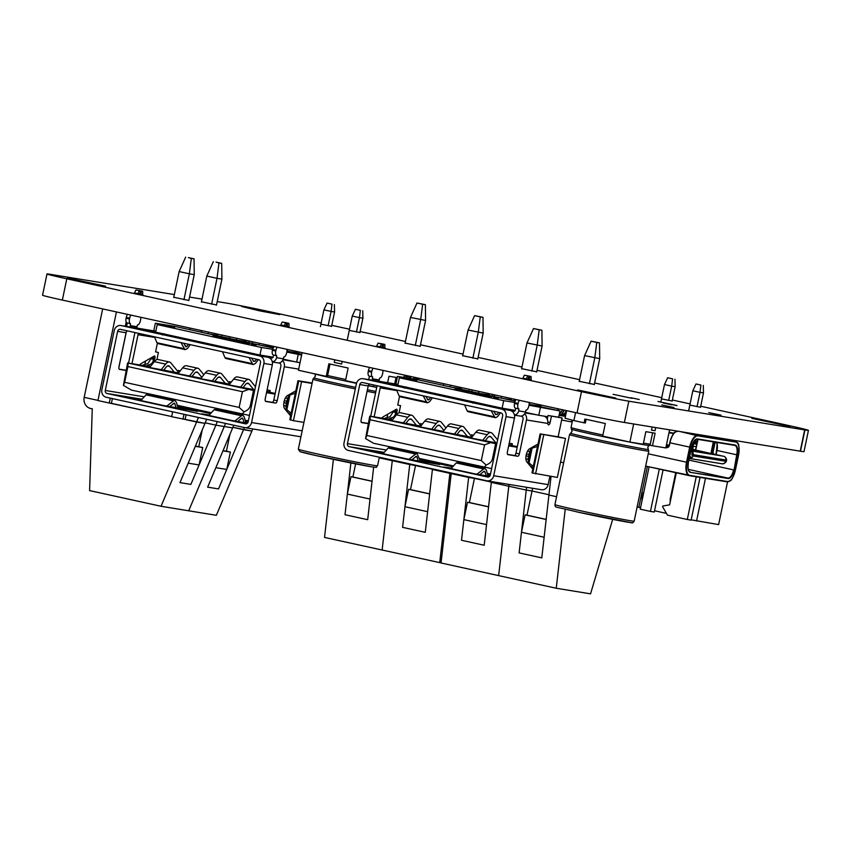 <?xml version="1.0" encoding="UTF-8"?>
<svg xmlns="http://www.w3.org/2000/svg" width="851" height="851" viewBox="0 0 851 851"><rect width="100%" height="100%" fill="white"/><g stroke="black" fill="none" stroke-linecap="round" stroke-linejoin="round"><path stroke-width="1.28" d="M700.703 406.235L788.334 425.447A36.263 0.755 -168.2 0 1 808.45 430.351A36.263 0.755 -168.2 0 1 804.94 429.957L628.825 401.193A36.285 0.755 -168.2 0 1 581.478 391.673L66.793 278.798L62.357 300.073A36.263 0.755 -168.2 0 1 42.55 295.233L46.996 273.969A36.263 0.755 -168.2 0 1 50.507 274.362L174.338 294.584M804.94 429.957L800.493 451.221L624.389 422.468A36.285 0.755 -168.2 0 1 577.031 412.948L62.357 300.073M66.793 278.798L67.112 278.873A36.263 0.755 -168.2 0 1 46.996 273.969M189.56 297.073L201.995 299.105M217.218 301.584L226.643 303.126A36.221 0.755 -168.2 0 1 273.969 312.647L321.167 322.997M331.784 325.327L349.506 329.209M360.133 331.539L405.448 341.485M420.5 344.783L463.05 354.112M478.102 357.409L521.971 367.036M537.024 370.334L579.574 379.663M594.615 382.971L661.738 397.683M672.354 400.013L690.076 403.906M808.45 430.351L804.004 451.626A36.263 0.755 -168.2 0 1 800.493 451.221M804.663 429.904L800.227 451.179M577.563 389.907L615.837 398.087L577.563 389.907M673.96 407.48L661.759 404.938L673.939 407.629M663.323 403.012L671.694 404.799L663.323 403.012M531.205 379.759L522.918 378.174M613.092 394.311L632.102 398.353L613.092 394.311M630.878 397.715L639.239 399.502L630.878 397.715M721.01 415.16L708.798 412.618L720.978 415.309M751.805 418.352L790.068 426.542L751.805 418.352M677.013 405.512L658.004 401.481L676.981 405.661M594.306 384.45L579.233 381.28M700.49 407.235L689.916 405.097M672.141 401.023L661.578 398.874M384.939 347.687L376.621 346.155M289.053 326.582L280.756 324.997M142.787 294.499L134.469 292.978M67.335 278L105.598 286.181L85.387 282.404L67.335 278M216.516 304.945L201.442 301.775M188.858 300.424L173.785 297.265M420.192 346.261L405.119 343.091M536.704 371.823L521.631 368.643M477.794 358.899L462.721 355.718M359.92 332.55L349.346 330.401M331.571 326.337L320.997 324.188M241.567 306.456L279.841 314.636L259.619 310.86L241.567 306.456M697.022 406.704L700.022 392.343L703.479 392.907L700.469 407.363M700.926 385.056L695.99 383.971L700.926 385.056L700.022 392.343L692.82 390.769L688.608 410.959M675.715 472.688L670.194 499.111L670.79 499.239M703.479 392.907L703.298 385.439M695.99 383.971L692.82 390.769M670.258 501.76L670.194 499.111M668.684 400.481L671.684 386.131L675.141 386.694L672.12 401.14M672.577 378.833L667.652 377.759L672.577 378.833L671.684 386.131L664.482 384.546L660.972 401.332M647.366 466.465L641.845 492.889L643.569 493.272M642.09 500.377L641.845 492.889L638.835 507.324L640.558 507.696M675.141 386.694L674.949 379.227M667.652 377.759L664.482 384.546M676.3 472.816L669.609 504.845L663.142 505.951A0.638 0.585 -80.7 0 0 662.716 506.941L667.461 515.142L687.31 519.493L696.224 476.794M727.541 481.879L718.616 524.599L691.182 519.823M654.536 510.76L666.439 513.376M637.112 507.036L638.835 507.324M700.033 477.422L691.118 520.11L687.31 519.493M663.067 469.912L654.27 512.036L650.451 511.408L659.302 469.082M650.451 511.408L640.25 509.175L649.09 466.848M705.479 478.305L696.565 521.003M735.934 441.701L736.136 440.712M696.214 446.701L693.001 446.179M696.724 444.233L693.48 443.701M697.767 441.275L695.586 440.914L693.491 442.435L697.107 442.403M695.586 440.914L695.905 439.414M560.373 412.969L560.171 412.958A0.702 0.638 -80.7 0 0 560.841 412.65L562.511 409.756L560.894 412.692A0.84 0.755 99.3 0 1 560.086 413.075L559.745 414.714A2.51 2.266 -80.7 0 0 562.16 413.554L564.149 410.118M564.319 410.161L562.32 413.629A2.638 2.383 99.3 0 1 559.777 414.841L559.309 414.618M566.096 413.246L564.926 413.054M560.969 412.416L559.713 412.214M559.064 415.352L565.436 416.394M561.639 420.022L571.17 421.83L572.244 420.139L571.521 421.649M565.543 413.809L565.341 413.799A0.702 0.638 -80.7 0 0 566.011 413.49L566.053 413.426M566.011 413.618A0.84 0.755 99.3 0 1 565.266 413.916L564.926 415.554A2.51 2.266 -80.7 0 0 565.607 415.586M565.575 415.735A2.638 2.383 99.3 0 1 564.947 415.692L564.479 415.458M455.189 388.833L464.923 390.662L455.189 388.833M515.153 401.108L494.335 396.63M494.357 396.545L471.656 391.651A4.5 1.925 -77.6 0 1 472.305 389.971M471.688 391.566L443.318 385.439A4.5 1.925 -77.6 0 1 443.956 383.758M443.339 385.354L417.118 379.599L397.513 376.408L416.788 380.631L399.364 377.78L397.789 385.333L502.101 408.203L503.686 400.661L399.364 377.78M514.738 402.47L503.686 400.661M529.131 404.289L559.979 410.937L528.982 405.236M462.944 390.503L474.879 392.843L462.284 390.301M481.06 394.236L471.922 392.502L481.038 394.311M489.623 396.289L480.092 394.279L490.219 396.555M491.974 396.662L491.208 396.566M498.484 398.055L493.633 397.257L498.463 398.14M389.035 446.669L388.843 447.552M399.502 396.545L397.725 405.044L400.555 405.672L399.076 412.778M397.513 376.408L395.938 383.95L397.991 384.397L379.982 381.408A1.287 1.159 99.3 0 1 379.12 379.897L379.727 378.025A4.5 1.925 102.4 0 0 382.546 373.929L382.716 373.132A4.5 1.925 102.4 0 0 382.876 370.366M471.177 438.105L496.973 443.009M508.855 444.956L512.015 445.467L512.366 443.765L509.249 443.084M442.839 431.882L471.805 437.318M473.454 435.233L471.55 434.808L471.273 436.116M517.195 447.264L508.664 445.871M496.782 443.935L369.76 416.139L365.568 438.573L373.578 443.286L491.633 468.603M481.294 466.901C483.762 467.401 485.368 466.774 486.112 465.008C489.697 463.635 491.814 461.582 492.463 458.838L495.622 443.743M392.481 419.851L369.76 416.139M508.855 444.924L517.334 446.637M443.233 431.383L420.16 426.915M420.777 426.128L391.811 420.692M366.781 435.478L370.057 419.756L484.581 444.871L481.294 460.593L366.781 435.478L365.568 438.573M481.294 460.593L486.112 465.008M370.238 416.384L370.057 419.756M484.581 444.871L490.431 442.743M422.436 424.043L420.522 423.617L420.256 424.926M490.495 474.05L487.208 473.337M453.317 465.901L419.181 458.412M559.979 410.937L558.671 417.224L548.055 415.49L562.075 417.969L558.128 436.829L565.5 438.446L557.352 477.432L531.981 472.879L540.119 433.893L558.128 436.829M490.293 475.018L487.485 474.401M452.509 466.731L419.447 459.476M540.385 407.735L538.8 415.277L525.301 412.32M538.8 415.277L547.789 416.745M515.259 410.352L502.101 408.203M540.119 433.893L565.5 438.446M543.725 434.893L535.577 473.879M540.885 434.265L532.737 473.252M387.705 414.214L386.96 417.788M459.678 389.63L455.115 388.779L459.668 389.673M466.837 391.386L463.827 390.896M464.497 390.726L466.837 391.354M488.495 393.524L488.24 394.779L480.251 393.502M478.453 393.173A4.5 1.925 -77.6 0 1 479.102 391.471M511.174 398.502L510.908 399.747L502.93 398.47M501.133 398.151A4.5 1.925 -77.6 0 1 501.782 396.438M494.325 396.662A4.5 1.925 -77.6 0 1 494.984 394.949M460.146 387.311L459.891 388.556L451.902 387.29M450.105 386.96A4.5 1.925 -77.6 0 1 450.764 385.248M539.523 404.714L539.257 405.959L531.269 404.693M529.482 404.363A4.5 1.925 -77.6 0 1 530.13 402.661M485.017 441.063L487.612 437.786A7.712 3.308 -77.6 0 1 490.155 436.372A7.712 3.308 -77.6 0 1 491.101 436.999L495.899 442.839M471.146 438.148L475.826 432.234A11.563 4.957 -77.6 0 1 479.645 430.127L490.984 432.606A11.563 4.957 -77.6 0 1 492.399 433.542L497.622 439.903M482.485 440.637L487.166 434.723A11.563 4.957 -77.6 0 1 490.984 432.606M512.079 445.158L508.951 444.477M456.668 434.84L459.263 431.563A7.712 3.308 -77.6 0 1 461.806 430.159A7.712 3.308 -77.6 0 1 462.753 430.776L467.55 436.616M442.797 431.936L447.477 426.021A11.563 4.957 -77.6 0 1 451.296 423.904L462.636 426.394A11.563 4.957 -77.6 0 1 464.05 427.33L471.773 436.733A8.999 3.861 102.4 0 0 472.05 437.01M454.136 434.425L458.817 428.5A11.563 4.957 -77.6 0 1 462.636 426.394M471.699 436.627L472.273 436.723M431.457 429.447L436.137 423.532A11.563 4.957 -77.6 0 1 439.956 421.415A11.563 4.957 -77.6 0 1 441.382 422.351L445.967 427.936M420.117 426.968L424.809 421.043A11.563 4.957 -77.6 0 1 428.617 418.937L439.956 421.415M433.989 429.872L436.584 426.596A7.712 3.308 -77.6 0 1 439.137 425.181A7.712 3.308 -77.6 0 1 440.084 425.808L443.935 430.5M403.108 423.234L407.799 417.309A11.563 4.957 -77.6 0 1 411.607 415.203A11.563 4.957 -77.6 0 1 413.033 416.139L420.756 425.543A8.999 3.861 102.4 0 0 421.022 425.819M391.768 420.745L396.46 414.831A11.563 4.957 -77.6 0 1 400.278 412.714L411.607 415.203M405.65 423.649L408.246 420.373A7.712 3.308 -77.6 0 1 410.788 418.969A7.712 3.308 -77.6 0 1 411.735 419.586L416.533 425.436M420.671 425.436L421.245 425.532M538.013 443.977L529.524 448.839A7.063 3.032 102.4 0 0 526.184 455.019A7.063 3.032 102.4 0 0 526.801 461.848L532.769 469.082M348.389 450.434L486.719 480.772A6.425 5.797 -80.7 0 0 486.995 480.826A6.425 5.797 -80.7 0 0 493.697 475.73L506.047 416.628A6.425 5.797 -80.7 0 0 501.686 409.097L363.356 378.759A6.425 5.797 -80.7 0 0 363.079 378.706A6.425 5.797 -80.7 0 0 356.378 383.801L344.027 442.903A6.425 5.797 -80.7 0 0 348.389 450.434M549.906 476.22L548.15 484.623L493.697 475.73M541.162 489.665A6.425 5.797 -80.7 0 0 541.438 489.719A6.425 5.797 -80.7 0 0 548.15 484.623M384.216 418.501L390.056 416.703L393.183 411.916A1.925 0.83 102.4 0 0 393.609 410.831M368.238 423.458L361.313 422.319M377.238 385.748A6.425 5.797 -80.7 0 0 376.791 387.131L370.706 416.299M388.067 419.128L393.683 416.979L396.577 412.661L393.183 411.916M381.876 418.118A7.063 3.032 -77.6 0 1 383.258 416.767L396.364 409.257A1.925 0.83 -77.6 0 1 396.683 409.193A1.925 0.83 -77.6 0 1 397.087 411.203L397.034 411.469A1.925 0.83 -77.6 0 1 396.577 412.661M359.782 384.546L347.431 443.648A2.574 2.319 -80.7 0 0 349.176 446.658L487.506 476.996A2.574 2.319 -80.7 0 0 490.293 474.986L502.643 415.873A2.574 2.319 -80.7 0 0 500.899 412.863L362.569 382.524A2.574 2.319 -80.7 0 0 359.782 384.546L368.217 385.928L361.122 419.873A2.574 1.106 -77.6 0 0 361.664 422.564L368.196 423.628M374.142 416.862L380.195 387.875A2.574 2.319 -80.7 0 1 380.886 386.545M388.758 383.939L397.789 385.312M434.318 393.343L388.758 383.907M423.202 395.821L426.542 401.938L399.076 395.917L399.864 396.726L427.553 402.8L429.627 401.629L432.457 397.853M399.076 395.917L396.619 389.992M430.702 397.47L429.17 399.513L427.319 399.108M399.959 386.418L399.162 386.237M399.991 386.365L419.851 390.779M420.756 390.971L419.883 390.726M428.127 400.098L425.84 396.406M427.627 399.662L429.17 399.513M427.553 402.8L426.542 401.938M406.289 386.928L404.608 388.184M418.064 460.902L417.128 457.147L415.426 456.774M416.458 456.274L411.724 459.827M408.842 459.338L415.66 454.03L388.194 448.009L383.024 453.711M388.194 448.009L389.354 447.498L417.064 453.572L420.32 461.051L439.701 464.54L409.203 459.402L374.568 451.849M383.195 453.157L374.578 451.807M489.708 476.198L487.655 475.092L486.432 470.241L485.091 468.497L457.381 462.412L456.232 462.933L483.687 468.954L476.868 474.262M489.516 476.4L473.933 473.656L443.839 467.061L451.232 468.082M417.064 453.572L415.66 454.03M415.756 456.498L417.128 457.147M380.28 343.485L384.79 344.421L380.269 343.549M508.941 410.193L501.686 409.097M512.61 411.767L512.791 410.905L509.43 410.225M512.791 410.905L513.919 411.15A1.287 1.159 -80.7 0 0 515.312 410.139L515.717 408.246M374.429 380.674L373.323 380.323A1.287 1.159 99.3 0 1 372.451 378.812L372.642 376.865A4.5 1.925 102.4 0 1 372.6 376.865A4.5 1.925 102.4 0 1 371.653 372.153L371.823 371.355L368.419 370.61A4.5 1.925 -77.6 0 1 369.706 367.472M374.461 380.567L363.356 378.759M465.571 400.193L458.029 399.151L488.123 405.746L515.227 410.437M520.897 416.107L521.323 416.203A2.574 2.319 99.3 0 1 523.067 419.213L515.972 453.168A2.574 1.106 -77.6 0 1 514.355 455.498L517.759 456.242A2.574 1.106 102.4 0 0 519.365 453.913L515.972 453.168M372.557 376.855L369.238 376.121A4.5 1.925 -77.6 0 1 369.196 376.11A4.5 1.925 -77.6 0 1 368.26 371.408L368.419 370.61M384.79 344.421L384.95 347.963M383.684 344.23L382.971 347.644M381.886 347.453L382.599 344.059L381.482 343.878L379.94 347.07M373.11 368.217A4.5 1.925 102.4 0 0 371.823 371.355M368.951 379.663A5.138 4.638 99.3 0 1 369.047 378.067L369.451 376.174M381.482 343.878L378.089 343.134L376.525 346.357M378.089 343.134L382.599 344.059M368.217 385.928A2.574 2.319 99.3 0 1 369.621 384.078M371.238 380.046A6.425 5.797 99.3 0 1 371.525 380.078A6.425 5.797 99.3 0 1 371.802 380.131M562.075 417.969L558.671 417.224M383.758 382.195L383.78 382.088A6.425 5.797 -80.7 0 0 383.503 382.035A6.425 5.797 -80.7 0 0 382.599 381.971M524.663 413.788A6.425 5.797 99.3 0 1 526.461 419.958L547.842 423.447L547.842 422.139A6.425 5.797 -80.7 0 0 544.204 416.16M500.484 412.778L497.654 416.543L495.58 417.724L467.901 411.65L467.114 410.831L494.569 416.852L491.229 410.746M464.646 404.916L467.114 410.831M495.356 414.022L497.197 414.437L498.729 412.384M493.878 411.32L495.654 414.586L497.197 414.437M467.188 401.161L467.997 401.332M487.878 405.693L468.018 401.278M487.91 405.64L488.793 405.895M472.635 403.108L474.315 401.853M494.569 416.852L495.58 417.724M483.453 471.688L485.155 472.071L486.102 475.815M479.751 474.752L483.783 471.422L485.155 472.071M451.051 468.635L456.232 462.933M484.485 471.188L483.783 471.422M483.687 468.954L485.091 468.497M547.842 423.447A2.574 1.106 102.4 0 0 548.501 424.851A2.574 1.106 102.4 0 0 550.14 422.522L551.448 416.235M526.461 419.958L519.365 453.913M517.759 456.242L507.951 454.647A2.574 1.106 102.4 0 0 507.951 454.647L507.909 454.636M506.047 416.628L514.483 418.001L507.387 451.955A2.574 1.106 102.4 0 0 507.93 454.647M537.492 446.467L531.29 448.371L529.779 451.413L527.524 451.221M525.875 458.657L528.109 459.423L528.354 462.444L533.332 466.401M526.418 454.083L528.982 454.296L529.779 451.413M528.982 454.296L528.503 456.54L526.067 455.7M528.109 459.423L528.503 456.54M535.705 445.296L537.853 444.733M533.013 467.922L529.971 465.688M507.59 454.391L514.355 455.498M547.267 419.213L548.055 415.49M531.056 376.493L526.546 375.568L531.056 376.493L531.215 379.971M519.801 416.011A5.138 4.638 -80.7 0 0 525.386 411.98L525.992 410.108A4.5 1.925 -77.6 0 0 528.811 406.012L528.982 405.204A4.5 1.925 -77.6 0 0 529.141 402.438M514.461 415.001A5.138 4.638 -80.7 0 0 518.716 410.895L518.908 408.948A4.5 1.925 -77.6 0 1 518.865 408.937A4.5 1.925 -77.6 0 1 517.929 404.236L514.525 403.491L514.695 402.683L518.089 403.427A4.5 1.925 -77.6 0 1 519.376 400.3M517.929 404.236L518.089 403.427M514.525 403.491A4.5 1.925 102.4 0 0 515.461 408.193A4.5 1.925 102.4 0 0 515.504 408.203L518.823 408.927M515.972 399.555A4.5 1.925 102.4 0 0 514.695 402.683M528.163 379.482L528.865 376.131L525.461 375.387L524.354 375.206L522.791 378.429M529.95 376.312L529.248 379.652M524.354 375.206L528.865 376.131M527.748 375.951L526.216 379.131M514.483 418.001A6.425 5.797 -80.7 0 0 510.132 410.469M213.037 335.645L222.771 337.475L213.037 335.645M273.001 347.921L252.183 343.442M252.204 343.357L229.504 338.475A4.5 1.925 -77.6 0 1 230.11 336.858M229.525 338.39L201.155 332.252A4.5 1.925 -77.6 0 1 201.772 330.645M201.187 332.167L174.966 326.422L155.361 323.22L174.636 327.444L157.212 324.603L155.637 332.145L259.949 355.027L261.523 347.485L157.212 324.603M272.586 349.282L261.523 347.485M301.626 355.112L286.819 352.048L286.659 352.825A4.5 1.925 -77.6 0 1 283.83 356.92L283.234 358.792A5.138 4.638 -80.7 0 1 277.639 362.834M301.807 354.239L286.978 351.112M220.781 337.315L232.727 339.666L220.132 337.124M238.908 341.049L229.77 339.315L238.886 341.134M247.471 343.113L237.94 341.102L248.066 343.379M249.822 343.485L249.056 343.389M256.332 344.868L251.481 344.081L256.311 344.953M146.872 393.492L146.691 394.364M157.35 343.357L155.573 351.867L158.403 352.484L156.924 359.601M155.361 323.22L153.786 330.762L155.829 331.22L141.351 328.858A6.425 5.797 -80.7 0 0 140.436 328.784M229.025 384.918L254.821 389.832M266.703 391.768L269.852 392.29L270.214 390.577L267.097 389.896M200.676 378.706L229.653 384.131M231.302 382.046L229.398 381.631L229.121 382.939M275.043 394.087L266.512 392.694M254.63 390.747L127.607 362.962L123.416 385.386L131.426 390.098L249.471 415.426M239.142 413.724C241.61 414.224 243.216 413.586 243.96 411.82C247.545 410.459 249.662 408.395 250.311 405.65L253.47 390.566M150.329 366.675L127.607 362.962M269.852 392.29L275.181 393.449M201.081 378.195L178.008 373.727M178.625 372.94L149.659 367.515M124.618 382.301L127.905 366.579L242.429 391.694L239.142 407.416L124.618 382.301L123.416 385.386M239.142 407.416L243.96 411.82M128.086 363.196L127.905 366.579M242.429 391.694L248.279 389.556M180.274 370.855L178.37 370.44L178.104 371.749M248.332 420.873L245.056 420.149M211.165 412.714L177.029 405.225M248.13 421.83L245.322 421.213M210.357 413.543L177.295 406.299M298.222 354.548L296.648 362.1L283.149 359.133M296.648 362.1L300.052 362.654M273.097 357.175L259.949 355.027M297.967 380.705L301.562 381.705L293.425 420.692L289.829 419.692L297.967 380.705L312.157 383.024M293.425 420.692L303.935 422.404M301.562 381.705L312.072 383.429M298.733 381.088L290.585 420.075M145.553 361.037L144.808 364.6M224.675 338.198L221.675 337.719M222.345 337.539L224.685 338.166M246.322 340.421L246.077 341.591L238.099 340.315M236.301 339.996A4.5 1.925 -77.6 0 1 236.918 338.358M269.001 345.389L268.756 346.57L260.778 345.293M258.981 344.963A4.5 1.925 -77.6 0 1 259.598 343.325M252.173 343.474A4.5 1.925 -77.6 0 1 252.79 341.836M217.984 334.198L217.739 335.379L209.75 334.103M207.952 333.783A4.5 1.925 -77.6 0 1 208.569 332.135M297.35 351.612L297.105 352.782L289.117 351.506M287.319 351.186A4.5 1.925 -77.6 0 1 287.936 349.548M242.865 387.875L245.46 384.599A7.712 3.308 -77.6 0 1 248.003 383.195A7.712 3.308 -77.6 0 1 248.949 383.812L253.747 389.652M228.983 384.971L233.674 379.057A11.563 4.957 -77.6 0 1 237.493 376.94L248.832 379.429A11.563 4.957 -77.6 0 1 250.247 380.365L255.47 386.726M240.322 387.46L245.014 381.535A11.563 4.957 -77.6 0 1 248.832 379.429M269.927 391.971L266.799 391.29M266.703 391.737L269.863 392.258M214.516 381.663L217.111 378.387A7.712 3.308 -77.6 0 1 219.654 376.972A7.712 3.308 -77.6 0 1 220.6 377.599L225.398 383.439M200.645 378.759L205.325 372.834A11.563 4.957 -77.6 0 1 209.144 370.728L220.483 373.206A11.563 4.957 -77.6 0 1 221.898 374.142L229.621 383.546A8.999 3.861 102.4 0 0 229.887 383.833M211.984 381.237L216.665 375.323A11.563 4.957 -77.6 0 1 220.483 373.206M229.547 383.45L230.121 383.546M189.305 376.27L193.985 370.345A11.563 4.957 -77.6 0 1 197.804 368.238A11.563 4.957 -77.6 0 1 199.23 369.174L203.804 374.748M177.965 373.78L182.646 367.866A11.563 4.957 -77.6 0 1 186.465 365.749L197.804 368.238M191.837 376.685L194.432 373.408A7.712 3.308 -77.6 0 1 196.975 372.004A7.712 3.308 -77.6 0 1 197.921 372.621L201.783 377.312M160.956 370.047L165.647 364.132A11.563 4.957 -77.6 0 1 169.455 362.015A11.563 4.957 -77.6 0 1 170.881 362.951L178.604 372.355A8.999 3.861 102.4 0 0 178.87 372.642M149.616 367.568L154.308 361.643A11.563 4.957 -77.6 0 1 158.116 359.537L169.455 362.015M163.488 370.472L166.083 367.196A7.712 3.308 -77.6 0 1 168.636 365.781A7.712 3.308 -77.6 0 1 169.583 366.409L174.381 372.249M178.519 372.259L179.093 372.355M295.861 390.79L287.372 395.662A7.063 3.032 102.4 0 0 284.032 401.842A7.063 3.032 102.4 0 0 284.649 408.671L290.616 415.894M106.237 397.247L244.567 427.585A6.425 5.797 -80.7 0 0 244.843 427.638A6.425 5.797 -80.7 0 0 251.545 422.543L263.895 363.441A6.425 5.797 -80.7 0 0 259.534 355.909L121.204 325.571A6.425 5.797 -80.7 0 0 120.927 325.518A6.425 5.797 -80.7 0 0 114.225 330.613L101.875 389.715A6.425 5.797 -80.7 0 0 106.237 397.247M299.009 436.478A6.425 5.797 -80.7 0 0 299.286 436.531A6.425 5.797 -80.7 0 0 300.977 436.531M142.064 365.324L147.904 363.515L151.021 358.728A1.925 0.83 102.4 0 0 151.457 357.654M126.086 370.27L119.161 369.132M135.086 332.56A6.425 5.797 -80.7 0 0 134.639 333.954L128.554 363.111M145.915 365.951L151.531 363.792L154.425 359.484L151.021 358.728M139.724 364.941A7.063 3.032 -77.6 0 1 141.106 363.579L154.212 356.069A1.925 0.83 -77.6 0 1 154.531 356.005A1.925 0.83 -77.6 0 1 154.935 358.026L154.882 358.282A1.925 0.83 -77.6 0 1 154.425 359.484M117.629 331.358L105.279 390.471A2.574 2.319 -80.7 0 0 107.024 393.481L245.354 423.819A2.574 2.319 -80.7 0 0 248.141 421.798L260.491 362.696A2.574 2.319 -80.7 0 0 258.747 359.686L120.416 329.348A2.574 2.319 -80.7 0 0 117.629 331.358L126.065 332.741L118.97 366.696A2.574 1.106 -77.6 0 0 119.512 369.387L126.044 370.451M131.99 363.675L138.043 334.698A2.574 2.319 -80.7 0 1 138.734 333.358M146.595 330.762L155.637 332.135M192.166 340.155L146.606 330.72M181.05 342.645L184.39 348.75L156.924 342.73L157.712 343.549L185.401 349.623L187.465 348.442L190.305 344.666M156.924 342.73L154.467 336.815M188.55 344.283L187.018 346.325L185.167 345.921M157.807 333.23L156.999 333.06M157.839 333.177L177.699 337.592M178.604 337.794L177.721 337.539M185.975 346.921L183.688 343.219M185.475 346.485L187.018 346.325M185.401 349.623L184.39 348.75M164.126 333.752L162.456 335.007M175.912 407.714L174.976 403.959L173.274 403.587M174.306 403.087L169.572 406.65M166.69 406.15L173.498 400.853L146.042 394.832L140.872 400.534M146.042 394.832L147.202 394.311L174.902 400.385L176.253 402.14L178.167 407.863L197.549 411.352L163.754 405.555L132.416 398.662L141.043 399.97M247.556 423.011L245.503 421.905L244.28 417.064L242.939 415.309L215.229 409.235L214.069 409.746L241.535 415.767L234.716 421.075M247.364 423.213L231.78 420.479L201.687 413.873L209.069 414.894M174.902 400.385L173.498 400.853M173.604 403.321L174.976 403.959M138.128 290.308L142.638 291.233L138.117 290.361M155.829 331.23L137.83 328.22A1.287 1.159 99.3 0 1 136.958 326.72L137.564 324.837A4.5 1.925 102.4 0 0 140.394 320.753L140.564 319.944A4.5 1.925 102.4 0 0 140.734 317.263M270.458 358.579L270.629 357.718L259.534 355.909M270.629 357.718L271.767 357.973A1.287 1.159 -80.7 0 0 273.16 356.963L273.565 355.069M132.277 327.497L131.171 327.135A1.287 1.159 99.3 0 1 130.299 325.625L130.49 323.688A4.5 1.925 102.4 0 0 130.49 323.688A4.5 1.925 102.4 0 1 129.501 318.976L129.671 318.168L126.267 317.423A4.5 1.925 -77.6 0 1 127.512 314.359M132.299 327.38L121.204 325.571M223.419 347.017L214.441 345.623L245.971 352.569L273.065 357.25M278.745 362.92L279.171 363.015A2.574 2.319 99.3 0 1 280.904 366.026L273.82 399.981A2.574 1.106 -77.6 0 1 272.203 402.321L275.607 403.066A2.574 1.106 102.4 0 0 277.213 400.725L273.82 399.981M130.405 323.667L127.086 322.944A4.5 1.925 -77.6 0 1 127.044 322.933A4.5 1.925 -77.6 0 1 126.097 318.231L126.267 317.423M142.638 291.233L142.798 294.776M141.532 291.053L140.819 294.457M139.734 294.276L140.436 290.872L139.33 290.691L137.788 293.893M130.916 315.104A4.5 1.925 102.4 0 0 129.671 318.168M126.788 326.476A5.138 4.638 99.3 0 1 126.895 324.88L127.288 322.986M139.33 290.691L135.926 289.946L134.373 293.17M135.926 289.946L140.436 290.872M126.065 332.741A2.574 2.319 99.3 0 1 127.469 330.89M129.086 326.858A6.425 5.797 99.3 0 1 129.363 326.901A6.425 5.797 99.3 0 1 129.65 326.954M258.332 359.59L255.502 363.366L253.428 364.536L225.738 358.462L224.962 357.654L252.417 363.675L249.077 357.558M222.494 351.729L224.962 357.654M253.194 360.845L255.045 361.25L256.576 359.207M251.726 358.143L253.502 361.398L255.045 361.25M225.036 347.974L225.845 348.155M245.726 352.516L225.866 348.102M245.758 352.463L246.641 352.708M230.483 349.921L232.163 348.665M252.417 363.675L253.428 364.536M241.301 418.511L243.003 418.883L243.95 422.639M237.599 421.564L241.631 418.235L243.003 418.883M208.899 415.458L214.069 409.746M242.333 418.011L241.631 418.235M241.535 415.767L242.939 415.309M282.511 360.601A6.425 5.797 99.3 0 1 284.308 366.77L277.213 400.725M275.607 403.066L265.799 401.47A2.574 1.106 102.4 0 0 265.799 401.47L265.757 401.449A2.574 1.106 102.4 0 1 265.235 398.768L272.331 364.824A6.425 5.797 -80.7 0 0 267.98 357.292M295.34 393.29L289.138 395.183L287.627 398.225L285.362 398.034M283.723 405.47L285.957 406.235L286.202 409.257L291.18 413.214M284.266 400.895L286.819 401.108L287.627 398.225M286.819 401.108L286.351 403.363L283.904 402.523M285.957 406.235L286.351 403.363M293.552 392.12L295.701 391.556M290.861 414.745L287.819 412.501M265.427 401.215L272.203 402.321M288.904 323.316L284.394 322.38L288.904 323.316L289.063 326.795M272.309 361.813A5.138 4.638 -80.7 0 0 276.564 357.707L276.756 355.761A4.5 1.925 -77.6 0 1 276.713 355.761A4.5 1.925 -77.6 0 1 275.767 351.048L272.373 350.304L272.533 349.506L275.937 350.25A4.5 1.925 -77.6 0 1 277.181 347.187M275.767 351.048L275.937 350.25M272.373 350.304A4.5 1.925 102.4 0 0 273.309 355.005A4.5 1.925 102.4 0 0 273.352 355.016L276.671 355.75M273.777 346.431A4.5 1.925 102.4 0 0 272.533 349.506M286.01 326.295L286.713 322.954L283.309 322.21L282.202 322.029L280.639 325.252M287.798 323.135L287.095 326.476M282.202 322.029L286.713 322.954M285.596 322.774L284.064 325.944M287 349.335A4.5 1.925 -77.6 0 1 286.83 352.027M342.166 361.43L341.623 364.026L334.252 362.409L334.794 359.824M397.268 377.599L388.992 376.248L387.641 382.716M356.59 383.024L345.517 380.599L348.144 368.026L328.869 363.792L326.241 376.365L327.412 376.557L330.018 364.047M326.241 376.365L298.456 370.281L302.137 352.654M376.77 387.258L368.302 385.599M396.492 381.291L395.407 381.057L396.162 377.418M403.938 377.45L404.438 375.089M373.291 386.694L373.653 384.96M300.318 451.753A38.55 0.808 -168.2 0 0 358.026 464.369L358.037 464.348A38.55 0.808 -168.2 0 1 300.02 451.626M418.437 379.897L419.096 378.301M461.423 387.588L461.263 389.29M491.931 396.013L492.559 394.683A3.266 2.947 99.3 0 1 492.697 394.449M489.697 393.79L488.953 395.364M488.676 393.566A3.266 2.947 -80.7 0 0 488.421 394.013L488.368 394.119M469.486 389.354A6.531 5.893 -80.7 0 0 469.209 389.875L468.71 390.917M410.373 376.397A3.266 2.947 99.3 0 1 410.778 377.918L410.799 378.567M413.777 379.057L413.735 377.706A6.531 5.893 -80.7 0 0 413.692 377.121M416.479 377.738A6.531 5.893 99.3 0 1 416.501 378.163L416.543 379.514M417.49 377.95A3.266 2.947 99.3 0 1 417.703 379.046L417.713 379.737M356.452 332.007L359.452 317.657L362.909 318.221L359.899 332.667M360.356 310.36L355.42 309.285L360.356 310.36L359.452 317.657L352.25 316.072L347.197 340.294M362.909 318.221L362.728 310.753M355.42 309.285L352.25 316.072M328.114 325.795L331.113 311.434L334.571 311.998L331.55 326.454M332.007 304.147L327.082 303.062L332.007 304.147L331.113 311.434L323.912 309.86L320.401 326.635M334.571 311.998L334.379 304.53M327.082 303.062L323.912 309.86M406.289 377.833L406.597 376.376L406.289 377.833M392.354 460.072L392.29 460.689L379.227 457.827L392.268 460.689L392.354 460.072M350.878 462.955L345.006 514.717L367.685 519.695L370.025 499.048L347.346 494.08L350.974 476.677L372.036 481.304M350.974 476.677L352.888 476.996L355.622 463.891M373.642 467.167L367.685 519.695L345.006 514.717L347.346 494.08M441.052 562.905L324.529 537.428L333.39 459.349M409.82 463.901L409.746 464.518L392.268 460.689L382.131 550.065L392.268 460.689L432.457 469.178L415.596 465.178M352.888 476.996L372.047 481.198M410.48 317.412L425.585 320.455L425.383 304.69L416.99 302.999L410.48 317.412L405.055 343.357M415.277 345.549L420.681 319.657L422.66 304.243L425.383 304.69M416.99 302.999L422.66 304.243M425.585 320.455L420.149 346.485M449.956 472.709L449.892 473.326L432.425 469.497L432.499 468.88M408.576 489.314L410.48 489.623L415.533 465.465L409.746 464.518L402.597 527.354L425.277 532.322L427.617 511.685L404.948 506.707L408.576 489.314L429.638 493.931M439.733 562.692L449.871 473.316L451.211 473.539L449.892 473.326M449.871 473.316L432.404 469.486L425.277 532.322L402.597 527.354L404.948 506.707M410.48 489.623L429.649 493.825M468.082 330.05L483.187 333.081L482.985 317.317L474.592 315.636L468.082 330.05L462.657 355.995M472.869 358.186L478.283 332.284L480.262 316.88L482.985 317.317M474.592 315.636L480.262 316.88M483.187 333.081L477.741 359.122M468.731 476.826L468.667 477.443L474.454 478.379L468.646 477.432L461.519 540.268L484.198 545.246L486.538 524.61L463.859 519.631L467.497 502.239L469.401 502.547L474.454 478.379L491.378 482.102L474.507 478.092M612.677 519.365L590.551 593.849L556.246 588.243L498.643 575.616L509.015 484.421L508.802 486.24L491.346 482.411L491.442 481.549M451.275 472.996L451.2 473.613L468.667 477.443M526.578 487.293L526.269 490.07L491.325 482.411L484.198 545.246L461.519 540.268L463.859 519.631M548.927 495.037L556.565 496.718L548.927 495.037L541.8 557.873L519.121 552.905L526.248 490.07L508.781 486.24L498.643 575.616L441.052 562.979L451.2 473.613M468.646 477.432L451.19 473.603M467.497 502.239L488.548 506.856M469.401 502.547L488.559 506.749M526.992 342.964L542.098 346.006L541.896 330.241L533.503 328.55L526.992 342.964L521.578 368.919M531.79 371.1L537.204 345.208L539.172 329.794L541.896 330.241M533.503 328.55L539.172 329.794M542.098 346.006L536.662 372.036M521.461 532.269L519.121 552.905L541.8 557.873L544.14 537.236L521.461 532.269L525.099 514.866L527.003 515.174L532.045 491.016L548.98 494.729L532.045 491.016L532.62 488.272M548.938 495.048L551.054 476.4M526.248 490.07L532.045 491.016L526.269 490.07M563.67 462.742L560.564 462.061M556.246 588.243L565.213 509.249M525.099 514.866L546.151 519.482M527.003 515.174L546.161 519.387M584.594 355.601L599.7 358.643L599.498 342.868L591.105 341.187L584.594 355.601L579.18 381.546M589.392 383.737L594.806 357.835L596.774 342.432L599.498 342.868M591.105 341.187L596.774 342.432M599.7 358.643L594.264 384.673M409.725 376.248L409.565 377.014L410.703 377.259M409.586 377.099L410.714 377.344L409.565 377.014M404.268 375.865L409.565 377.025M405.087 376.046L404.257 375.908M406.725 376.408L409.033 376.897M252.779 428.936L216.356 515.302L188.699 510.791L225.547 423.415L224.228 426.521L215.846 425.149L217.335 421.617M215.846 425.149L205.187 422.819L215.888 425.16L190.879 484.4L199.091 464.944L188.199 463.167L179.986 482.623L190.879 484.4L179.986 482.623L204.995 423.383L171.625 416.713L172.647 411.82M206.687 419.277L204.953 423.373M221.388 336.602L221.717 335.017M248.737 342.602L249.066 341.017L248.737 342.602M92.259 408.788L91.046 408.586A9.51 8.584 -80.7 0 1 90.632 408.501A9.51 8.584 -80.7 0 1 84.185 397.353L97.961 400.385L84.185 397.353L102.663 308.913M112.385 398.598L111.396 403.321L171.657 416.543L97.929 400.555L116.438 311.934M109.258 403.044L110.29 398.14M125.31 326.231L126.182 322.029M118.853 367.621L126.267 332.124M189.805 329.677L190.135 328.092M182.965 419.203L183.986 414.299M201.144 332.167L201.474 330.582M91.046 408.586A9.51 8.584 -80.7 0 0 92.27 408.682L89.6 490.601L161.041 506.271L196.613 422.011L185.093 419.49L186.082 414.767M198.485 417.479L196.57 422.011M202.272 429.819L198.751 446.679L202.729 447.541L199.091 464.944M233.748 425.213L232.621 427.893L224.27 426.532L188.699 510.791L161.041 506.271M204.995 423.383L196.613 422.011M251.885 431.042L232.855 427.33L243.546 429.681L218.537 488.921L207.644 487.144L232.653 427.904L215.888 425.16M195.304 446.339L202.729 447.541M195.39 446.126L198.751 446.679M183.944 299.722L189.358 273.809L194.251 274.607L194.049 258.842L188.379 257.598L191.326 258.396L189.358 273.809L179.146 271.565L173.721 297.52M191.326 258.396L194.049 258.842M185.656 257.151L179.146 271.565M194.251 274.607L188.805 300.658M243.503 429.67L244.397 427.553M229.94 434.34L226.419 451.19L230.387 452.062L226.749 469.454L215.856 467.678L207.644 487.144L218.537 488.921L226.749 469.454M251.928 431.053L243.546 429.681M222.962 450.849L230.387 452.062M223.058 450.647L226.419 451.19M211.601 304.233L217.016 278.32L221.909 279.128L221.707 263.353L216.037 262.119L218.984 262.916L217.016 278.32L206.804 276.086L201.389 302.041M218.984 262.916L221.707 263.353M213.314 261.672L206.804 276.086M221.909 279.128L216.473 305.179M267.363 346.336L270.118 347.006L270.395 345.697L270.15 347.017L273.107 347.665M270.118 347.006L267.331 346.336M271.309 347.272L267.374 346.474M272.948 347.644L273.628 347.804M691.906 457.732L689.48 457.21M689.459 457.327L691.778 457.838L689.448 457.349M669.226 445.158L666.493 444.711M691.182 449.094L720.34 455.572L691.129 449.349M691.044 449.753L704.426 452.892M691.076 449.605L707.149 453.338M690.948 450.19L698.99 451.955L690.906 450.392M690.98 450.041L698.979 452.009M691.097 449.466L709.872 453.785M691.012 449.902L701.703 452.455M690.884 450.509L693.139 450.998L690.831 450.753M668.939 446.009L666.344 445.435M691.512 458.795L689.225 458.423M702.809 460.636L701.447 460.423M710.968 461.976L709.606 461.753M700.086 460.2L698.714 459.976M697.363 459.753L695.99 459.529M708.255 461.529L706.883 461.306M691.629 457.955L689.427 457.476M705.532 461.082L704.16 460.859M718.733 463.242L715.457 462.71M666.407 445.137L669.067 445.722M668.992 445.892L666.376 445.307M693.139 450.998L690.863 450.626M704.437 452.838L703.043 452.743M703.075 452.626L690.991 449.977M712.606 454.179L711.213 454.083M711.245 453.955L691.086 449.53M701.713 452.402L700.32 452.306M700.352 452.179L690.969 450.115M698.99 451.955L697.607 451.86M697.629 451.732L690.938 450.264M709.883 453.732L708.489 453.636M708.521 453.509L691.055 449.679M707.16 453.285L705.766 453.189M705.798 453.062L691.023 449.828M720.361 455.445L717.063 455.04M717.095 454.913L691.15 449.222M655.695 427.585L655.047 430.702L651.504 430.117L652.153 427M669.599 429.851L665.822 447.934L652.483 445.764L655.11 433.18L645.856 431.67L643.228 444.243L629.889 442.073L602.678 436.106L605.306 423.521L584.892 419.054L584.105 422.819L585.35 423.021L586.126 419.32M652.643 432.787L650.047 445.222L652.483 445.764M566.628 410.661L565.064 418.192L573.904 420.585L575.563 412.618M573.904 420.585L584.105 422.819M629.889 442.073L633.665 423.979M631.889 522.642A38.55 0.808 -168.2 0 1 597.987 516.387L597.987 516.387A38.55 0.808 -168.2 0 1 577.818 512.1M631.325 522.684A38.55 0.808 -168.2 0 1 597.987 516.397M417.277 378.067L416.49 377.94L417.267 378.121M515.515 399.449L514.77 401.023M510.994 400.193L511.749 398.63M514.451 399.215L513.706 400.789M692.916 455.923C693.193 454.562 693.193 454.562 692.916 455.923L725.584 461.263L725.839 460.008L693.171 454.668L692.916 455.923A3.213 2.904 -80.7 0 1 689.555 458.476L689.384 458.444A3.851 1.649 -77.6 0 1 688.608 454.274A3.851 1.649 -77.6 0 1 691.076 450.924A3.851 1.649 -77.6 0 1 691.789 455.168M693.171 454.668A3.213 2.904 -80.7 0 0 691.001 450.902L690.799 450.902M581.478 391.673L577.031 412.948M628.825 401.193L624.389 422.468M540.289 404.885L540.481 406.629M540.311 406.618L540.108 404.842M562.585 409.778L560.894 412.692M562.16 413.554L564.383 413.969L566.33 410.597L564.394 413.958L561.958 415.203A2.638 2.383 -80.7 0 0 564.383 413.969M560.841 412.629L560.086 413.075M560.001 414.884L561.841 415.182A2.638 2.383 -80.7 0 0 561.958 415.203L559.745 414.714M541.193 405.087L540.47 406.661L541.225 405.087M541.374 405.129L540.64 406.693M557.788 410.459L558.001 408.767M558.416 408.863L558.203 410.544M566.032 413.512L565.266 413.916M493.633 459.029L492.463 458.838M491.101 436.999L489.038 436.542M487.166 434.723L475.826 432.234M462.753 430.776L460.689 430.329M458.817 428.5L447.477 426.021M424.809 421.043L436.137 423.532M438.01 425.351L440.084 425.808M396.46 414.831L407.799 417.309M409.661 419.139L411.735 419.586M395.758 413.139L395.024 416.639M347.431 443.648L386.258 449.988M396.874 390.598L380.195 387.875M383.95 452.338L349.176 446.658M409.959 458.742L410.012 459.54M391.205 419.649L391.503 418.235M393.683 416.979L393.3 418.809M394.694 417.054L395.46 413.416M536.534 414.777L525.099 412.916M373.323 380.323L379.982 381.408M368.26 371.408L371.653 372.153M372.451 378.812L379.12 379.897M393.758 410.746L397.034 411.469M397.087 411.203L394.098 410.554M478.039 474.454L477.985 473.656M528.971 463.189L532.162 447.871M531.29 448.371L528.354 462.444M518.716 410.895L525.386 411.98M550.14 422.522L547.853 422.022M251.481 405.842L250.311 405.65M248.949 383.812L246.886 383.365M245.014 381.535L233.674 379.057M220.6 377.599L218.537 377.142M216.665 375.323L205.325 372.834M182.646 367.866L193.985 370.345M195.858 372.174L197.921 372.621M154.308 361.643L165.647 364.132M167.509 365.951L169.583 366.409M153.606 359.952L152.872 363.451M105.279 390.471L144.106 396.811M154.722 337.421L138.043 334.698M141.798 399.162L107.024 393.481M167.807 405.555L167.86 406.352M149.053 366.462L149.351 365.047M151.531 363.792L151.148 365.632M152.542 363.866L153.297 360.228M294.382 361.601L282.947 359.728M131.171 327.135L137.83 328.22M126.097 318.231L129.501 318.976M130.299 325.625L136.958 326.72M151.595 357.569L154.882 358.282M154.935 358.026L151.946 357.367M235.887 421.277L235.833 420.479M263.895 363.441L272.331 364.824M302.179 430.808L251.545 422.543M284.308 366.77L298.701 369.121M286.808 410.001L290.01 394.683M289.138 395.183L286.202 409.257M276.564 357.707L283.234 358.792M298.946 351.952L298.616 353.537L298.935 351.952M355.314 388.907A40.476 0.851 -168.2 0 1 312.955 379.195L314.062 377.812A39.699 0.83 11.8 0 0 355.633 387.375M367.419 389.769A39.699 0.83 11.8 0 0 375.897 391.439M373.663 465.327A40.476 0.851 11.8 0 0 377.567 465.774C374.706 468.029 379.078 467.507 371.653 466.859L316.125 455.593L299.988 451.647L298.329 449.222A40.476 0.851 11.8 0 0 329.071 456.487A40.476 0.851 11.8 0 0 373.663 465.327M376.738 387.396A39.699 0.83 -168.2 0 1 368.27 385.737M356.495 383.333A39.699 0.83 -168.2 0 1 315.072 373.919M371.568 466.848A38.55 0.808 -168.2 0 1 358.037 464.348M327.624 375.525A40.476 0.851 11.8 0 0 345.74 379.503M375.578 392.981A40.476 0.851 -168.2 0 1 367.089 391.3M492.569 394.694L494.92 395.077M413.735 377.706L416.501 378.163M692.331 457.253L689.597 456.657M725.584 461.263A3.213 2.904 -80.7 0 1 722.233 463.816L722.233 463.816A3.213 2.904 -80.7 0 1 722.095 463.784L689.714 458.498M688.587 470.624A8.999 3.861 102.4 0 0 690.044 471.88A8.999 3.861 102.4 0 0 690.129 471.901L689.97 471.869M690.395 472.348A9.382 4.021 -77.6 0 1 688.331 462.519L691.491 447.435A9.382 4.021 -77.6 0 1 697.384 438.903L735.168 445.073A9.382 4.021 -77.6 0 1 737.221 454.902L734.073 469.997A9.382 4.021 -77.6 0 1 728.179 478.528L690.395 472.348L727.913 478.071L688.257 469.369M728.179 478.528L727.913 478.071A8.999 3.861 102.4 0 0 733.573 469.89L688.885 460.093M734.073 469.997L736.721 454.796L716.989 450.477L716.468 452.987A2.957 2.67 99.3 0 1 715.755 454.434M711.33 453.466A2.957 2.67 99.3 0 1 711.255 451.849L713.329 441.882M697.969 439.371L696.054 448.509A2.957 2.67 99.3 0 1 695.341 449.956M737.221 454.902L736.721 454.796A8.999 3.861 102.4 0 0 734.838 445.392A8.999 3.861 102.4 0 0 734.775 445.381L696.99 439.212A8.999 3.861 102.4 0 0 695.193 439.754M673.609 433.595L669.024 432.595L673.609 433.595M716.616 442.414A8.999 3.861 -77.6 0 1 716.989 450.477L716.819 450.424A9.382 4.021 102.4 0 0 716.606 442.414M735.381 470.199L735.413 470.209C733.041 477.368 731.349 480.847 730.339 480.645L727.148 481.847L689.374 475.677A12.85 5.51 -77.6 0 1 689.214 475.645A12.85 5.51 -77.6 0 1 686.523 462.21L689.682 447.115A12.85 5.51 -77.6 0 1 697.746 435.435L735.541 441.605L717.936 437.744M735.796 442.052L698.011 435.882A12.467 5.34 102.4 0 0 690.182 447.222L687.034 462.306A12.467 5.34 102.4 0 0 689.757 475.369L727.552 481.538A12.467 5.34 102.4 0 0 735.381 470.209L738.53 455.115A12.467 5.34 102.4 0 0 735.796 442.052L735.541 441.605A12.85 5.51 -77.6 0 1 735.658 441.626A12.85 5.51 -77.6 0 1 737.977 443.892M689.097 475.613L645.664 466.093L689.757 475.369M698.011 435.882L680.172 431.574M687.034 462.306L648.228 453.806M690.182 447.222L669.95 442.797L669.418 445.307A2.957 2.67 99.3 0 1 665.908 447.541M677.258 431.106A12.85 5.51 102.4 0 0 669.95 442.797L669.418 445.307M730.062 480.73A12.85 5.51 -77.6 0 1 727.169 481.847M716.468 452.987L715.468 454.37A2.574 2.319 -80.7 0 0 716.287 452.945L716.819 450.434M691.512 447.498L692.65 447.679L693.182 445.169A12.467 5.34 102.4 0 0 693.682 441.743M669.109 432.223L673.875 433.265M665.993 447.115A2.574 2.319 -80.7 0 0 666.567 447.296L669.248 445.254L669.769 442.754A12.467 5.34 -77.6 0 1 675.088 432.212M713.84 441.956L711.755 451.945L713.064 452.158L715.148 442.18L713.064 452.158A2.574 2.319 99.3 0 0 713.255 453.881M695.086 449.902A2.574 2.319 -80.7 0 0 695.884 448.466L697.788 439.339L696.054 448.509M666.567 447.296A2.574 2.319 -80.7 0 0 669.248 445.264M666.205 446.126L667.237 447.296A2.574 2.319 99.3 0 1 666.195 446.169M691.31 448.445A2.574 2.319 -80.7 0 0 691.512 449.147M692.842 449.413A2.574 2.319 99.3 0 1 692.65 447.679L692.65 447.679M711.255 451.849L711.755 451.945A2.574 2.319 -80.7 0 0 711.904 453.594M692.874 449.413L693.725 441.669M695.884 448.466L695.054 449.892M716.255 452.934L717.095 444.669L716.478 442.392M669.769 442.743L669.737 442.743C672.109 435.584 673.801 432.106 674.811 432.308L678.002 431.106M717.999 437.754L735.658 441.626C736.743 443.488 740.062 439.839 738.572 455.115L735.381 470.209M689.363 475.677L727.552 481.538M697.384 438.903L735.168 445.073M690.044 471.88C689.938 470.89 687.236 473.656 688.374 462.529L691.491 447.435M672.269 433.297L668.992 432.765M668.907 446.062L666.333 445.498M691.001 450.902L723.701 456.242A3.851 1.649 -77.6 0 1 723.765 456.264M725.839 460.008A3.213 2.904 -80.7 0 0 723.669 456.242A3.851 1.649 -77.6 0 1 723.701 456.242C727.86 458.115 727.616 463.125 722.233 463.816L689.555 458.476M570.649 433.191A39.699 0.83 11.8 0 0 592.668 438.584A39.699 0.83 11.8 0 0 648.334 449.424L647.749 447.222L649.175 445.424A39.699 0.83 -168.2 0 1 593.509 434.542A39.699 0.83 -168.2 0 1 571.489 429.202L572.074 431.404L569.553 434.574A40.476 0.851 -168.2 0 0 592.019 440.052A40.476 0.851 -168.2 0 0 648.792 451.126L648.334 449.424M634.165 521.152C633.208 522.78 632.208 523.28 631.155 522.663L577.797 512.089C551.778 505.654 555.916 508.164 554.926 504.6A40.476 0.851 11.8 0 0 577.393 510.079A40.476 0.851 11.8 0 0 634.165 521.152L648.792 451.126M571.489 429.202L571.032 427.5A40.476 0.851 11.8 0 0 593.498 432.978A40.476 0.851 11.8 0 0 602.902 435.01M643.462 443.116A40.476 0.851 11.8 0 0 650.27 444.052L652.632 432.776M695.756 442.807L693.576 442.446M363.079 378.706L371.525 380.078M383.503 382.035L397.981 384.397M369.196 376.11L372.6 376.865M514.493 415.15L520.014 416.054M486.995 480.826L541.438 489.719M518.865 408.937L515.461 408.193M120.927 325.518L129.363 326.901M127.044 322.933L130.448 323.678M272.341 361.973L277.862 362.877M244.843 427.638L299.286 436.531M276.713 355.761L273.309 355.005M314.062 377.812L315.476 376.025L314.891 373.823M377.567 465.774L379.355 457.221M394.683 383.865L396.034 377.397M298.329 449.222L312.955 379.195M713.276 453.891L713.095 452.168M696.98 439.212L695.012 440.052C693.299 442.116 692.129 444.573 691.523 447.435M554.926 504.6L569.553 434.574M571.032 427.5L572.553 420.224M650.27 444.052L649.175 445.424"/></g></svg>
